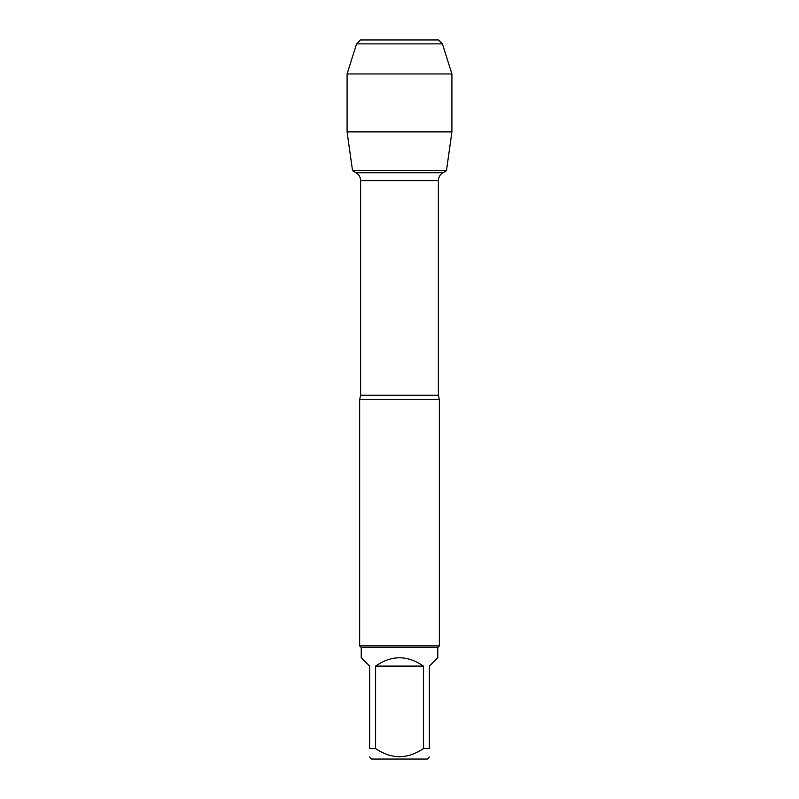<?xml version="1.0" encoding="UTF-8"?>
<svg xmlns="http://www.w3.org/2000/svg" width="799" height="799" viewBox="0 0 799 799"><rect width="100%" height="100%" fill="white"/><g stroke="black" fill="none" stroke-linecap="round" stroke-linejoin="round"><path stroke-width="1.2" d="M356.054 172.724L442.946 172.724L446.461 170.696L352.539 170.696L356.054 172.724C358.991 174.552 360.519 177.198 360.629 180.654L360.629 395.225L359.65 399.5L359.65 645.902L439.35 645.902L439.35 399.5L359.65 399.5M429.373 756.973L427.295 759.05L371.705 759.05L369.627 756.973M423.4 666.086C407.47 655.02 391.53 655.02 375.6 666.086L423.4 666.086L423.4 748.593C407.44 759.36 391.51 759.36 375.6 748.593L369.627 748.593C369.627 759.36 369.627 759.36 369.627 748.593L369.627 666.086L361.238 657.707L361.238 647.5L437.762 647.5L437.762 657.707L429.373 666.086L429.373 748.593C429.373 759.36 429.373 759.36 429.373 748.593L423.4 748.593M375.6 666.086L375.6 748.593M361.238 647.5L359.65 645.902M451.914 131.885L446.461 170.696L352.539 170.696L347.086 131.885L451.914 131.885L451.914 73.947L347.086 73.947L347.086 131.885L347.086 73.947L356.584 43.875L360.509 39.95L389.363 39.95M442.416 43.875L438.491 39.95L360.509 39.95L356.584 43.875L442.416 43.875L451.914 73.947M360.629 395.225L438.371 395.225L439.35 399.5M438.371 395.225L438.371 180.654L360.629 180.654M438.371 180.654C438.481 177.198 440.009 174.552 442.946 172.724M437.762 647.5L439.35 645.902M356.584 43.875L347.086 73.947"/></g></svg>
